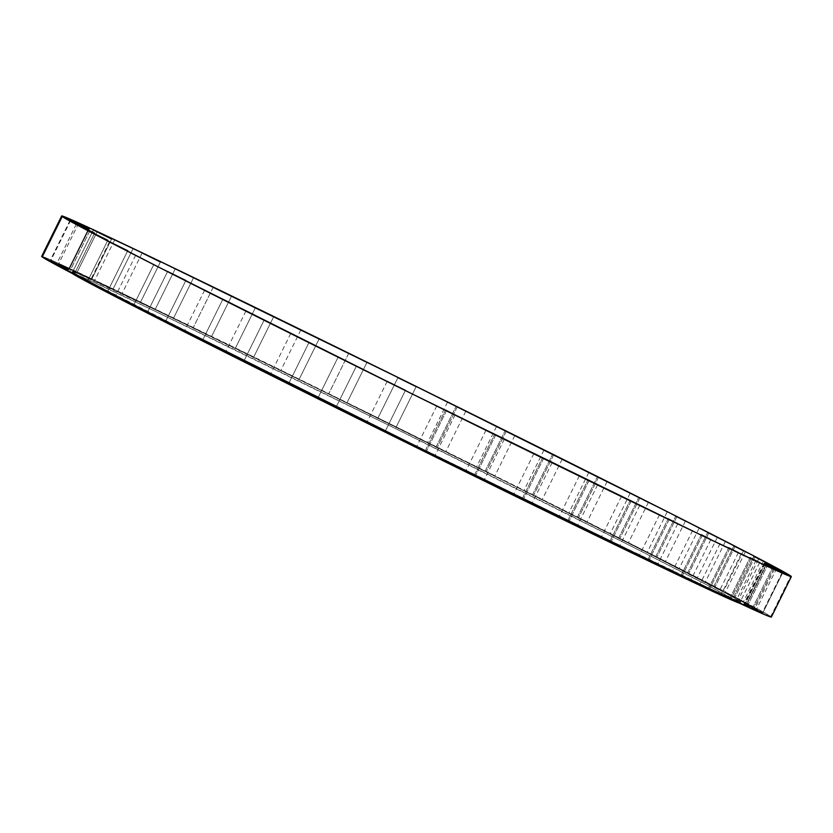 <?xml version="1.0" encoding="UTF-8"?>
<svg xmlns="http://www.w3.org/2000/svg" width="833" height="833" viewBox="0 0 833 833"><rect width="100%" height="100%" fill="white"/><g stroke="black" fill="none" stroke-linecap="round" stroke-linejoin="round"><path stroke-width="0.62" stroke-dasharray="4.17 3.12" d="M425.434 450.486L445.343 410.211L425.434 450.486L416.823 446.353L435.086 455.37L425.434 450.486M446.457 410.763L426.454 451.226L446.457 410.763M385.44 430.828L405.432 390.375L385.44 430.828L367.197 421.821L385.45 430.838L367.176 421.81L385.44 430.828M387.189 381.358L367.197 421.821M336.428 406.504L356.42 366.051L336.428 406.504L318.175 397.497L336.438 406.514L318.164 397.487L336.428 406.504L356.441 366.051M338.177 357.034L318.175 397.497L338.177 357.034M289.02 382.888L309.012 342.436L289.02 382.888L270.777 373.882L289.03 382.899L270.756 373.871L289.02 382.888M290.769 333.419L270.777 373.882M244.194 360.46L264.186 320.007L244.194 360.46L225.951 351.453L244.204 360.47L225.93 351.443L244.194 360.46M245.943 310.99L225.93 351.443M202.856 339.677L222.848 299.224L202.856 339.677L184.614 330.67L202.877 339.687L184.603 330.659L202.856 339.677M204.616 290.207L184.614 330.67M165.85 320.955L185.842 280.502L165.85 320.955L147.608 311.948L165.871 320.965L147.597 311.938L165.85 320.955L185.863 280.502M167.61 271.485L147.608 311.948L167.61 271.485M133.936 304.691L153.928 264.238L133.936 304.691L115.683 295.684L133.946 304.701L115.672 295.673L133.936 304.691M135.685 255.221L115.683 295.684M107.749 291.196L127.741 250.743L107.749 291.196L89.506 282.2L107.759 291.217L89.485 282.179L107.749 291.196M109.498 241.737L89.506 282.2M87.829 280.763L107.821 240.31L87.829 280.763L69.587 271.766L87.84 280.783L69.566 271.745L87.829 280.763L107.842 240.321M89.579 231.293L69.587 271.766L89.579 231.293M74.585 273.599L94.577 233.146L74.585 273.599L56.342 264.592L74.595 273.609L56.321 264.582L74.585 273.599L94.598 233.146M76.334 224.129L56.342 264.592M68.285 269.84L88.277 229.387L68.285 269.84L50.032 260.844L68.296 269.861L50.022 260.823L68.285 269.84L88.298 229.398M70.034 220.37L50.032 260.844M69.056 269.58L89.048 229.127L69.056 269.58L50.803 260.573L69.066 269.59L50.792 260.562L69.056 269.58M70.805 220.11L50.803 260.573M76.875 272.808L96.867 232.355L76.875 272.808L58.622 263.801L76.886 272.818L58.612 263.79L76.875 272.808L96.888 232.355M78.625 223.338L58.622 263.801M91.588 279.461L111.591 239.009L91.588 279.461L73.346 270.465L91.609 279.482L73.335 270.444L91.588 279.461M93.348 229.991L73.346 270.465L93.348 229.991M112.913 289.415L132.905 248.963L112.913 289.415L94.66 280.409L112.924 289.426L94.65 280.398L112.913 289.415L132.926 248.963M114.662 239.946L94.66 280.409M140.392 302.452L160.384 261.999L140.392 302.452L122.139 293.455L140.402 302.473L122.128 293.435L140.392 302.452M142.141 252.982L122.128 293.435M173.472 318.321L193.464 277.868L173.472 318.321L155.219 309.314L173.483 318.331L155.209 309.303L173.472 318.321L193.485 277.868M175.222 268.851L155.219 309.314L175.222 268.851M211.478 336.688L231.47 296.236L211.478 336.688L193.235 327.681L211.488 336.699L193.214 327.671L211.478 336.688L231.491 296.236M213.227 287.218L193.235 327.681L213.227 287.218M253.648 357.19L273.641 316.738L253.648 357.19L235.395 348.184L253.659 357.201L235.385 348.173L253.648 357.19L273.661 316.738M255.398 307.721L235.395 348.184L255.398 307.721M299.109 379.39L319.101 338.937L299.109 379.39L280.867 370.393L299.12 379.411L280.846 370.373L299.109 379.39M300.859 329.93L280.846 370.373M346.945 402.86L366.936 362.407L346.945 402.86L328.702 393.853L346.955 402.87L328.681 393.842L346.945 402.86L366.957 362.407M348.694 353.39L328.702 393.853L348.694 353.39M396.175 427.11L416.167 386.658L396.175 427.11L377.932 418.104L396.196 427.121L377.922 418.093L396.175 427.11L416.188 386.658M397.935 377.641L377.932 418.104L397.935 377.641M436.18 446.769L456.078 406.494L436.18 446.769L427.558 442.635L445.822 451.653L436.18 446.769M457.192 407.045L437.2 447.508L457.192 407.045M485.191 471.093L505.09 430.817L485.191 471.093L476.58 466.959L494.833 475.976L485.191 471.093M506.214 431.369L486.212 471.832L506.214 431.369M532.589 494.708L552.498 454.433L532.589 494.708L523.978 490.575L542.241 499.592L532.589 494.708M553.612 454.985L533.609 495.448L553.612 454.985M577.415 517.137L597.323 476.861L577.415 517.137L568.804 513.003L587.067 522.02L577.415 517.137M598.438 477.413L578.435 517.876L598.438 477.413M618.752 537.92L638.661 497.645L618.752 537.92L610.141 533.786L628.405 542.814L618.752 537.92M639.775 498.196L619.773 538.659L639.775 498.196M655.758 556.642L675.667 516.366L655.758 556.642L647.147 552.508L665.411 561.525L655.758 556.642M676.781 516.918L656.779 557.381L676.781 516.918M687.683 572.906L707.581 532.631L687.683 572.906L679.072 568.772L697.325 577.79L687.683 572.906M708.696 533.182L688.704 573.645L708.696 533.182M713.86 586.39L733.769 546.125L713.86 586.39L705.249 582.267L723.513 591.284L713.86 586.39M734.883 546.677L714.891 587.14L734.883 546.677M733.779 596.834L753.688 556.559L733.779 596.834L725.168 592.7L743.432 601.718L733.779 596.834M754.802 557.11L734.81 597.573L754.802 557.11M474.664 474.737L494.573 434.462L474.664 474.737L466.053 470.603L484.317 479.621L474.664 474.737M495.687 435.013L475.695 475.476L495.687 435.013M522.51 498.196L542.408 457.931L522.51 498.196L513.888 494.073L532.152 503.09L522.51 498.196M543.522 458.483L523.53 498.946L543.522 458.483M567.971 520.406L587.869 480.131L567.971 520.406L559.36 516.283L577.613 525.3L567.971 520.406M588.993 480.683L568.991 521.156L588.993 480.683M610.131 540.909L630.04 500.633L610.131 540.909L601.52 536.775L619.783 545.792L610.131 540.909M631.154 501.185L611.162 541.648L631.154 501.185M648.147 559.276L668.045 519.001L648.147 559.276L639.536 555.142L657.799 564.16L648.147 559.276M669.17 519.553L649.167 560.015L669.17 519.553M681.227 575.145L701.136 534.869L681.227 575.145L672.616 571.011L690.88 580.028L681.227 575.145M702.25 535.421L682.248 575.884L702.25 535.421M708.706 588.181L728.615 547.906L708.706 588.181L700.095 584.048L718.358 593.065L708.706 588.181M729.729 548.458L709.726 588.921L729.729 548.458M730.02 598.136L749.929 557.86L730.02 598.136L721.409 594.002L739.673 603.019L730.02 598.136M751.043 558.412L731.041 598.875L751.043 558.412M744.744 604.789L764.642 564.514L744.744 604.789L736.133 600.655L754.386 609.673L744.744 604.789M765.756 565.066L745.764 605.529L765.756 565.066M752.563 608.017L772.472 567.742L752.563 608.017L743.952 603.883L762.216 612.901L752.563 608.017M773.586 568.293L753.584 608.756L773.586 568.293M747.024 603.998L766.933 563.722L747.024 603.998L738.413 599.864L756.676 608.881L747.024 603.998M768.047 564.274L748.055 604.737L768.047 564.274M762.966 612.63L782.958 572.167L762.966 612.63L744.723 603.623L762.976 612.64L744.702 603.602L762.966 612.63L782.978 572.177M764.715 563.16L744.723 603.623M72.2 273.401L72.846 272.089A372.757 3.894 -153.7 0 1 72.325 271.568A372.757 3.894 -153.7 0 1 398.018 428.193A372.757 3.894 -153.7 0 1 740.162 601.374L739.517 602.675A372.757 3.894 26.3 0 0 397.372 429.505A372.757 3.894 26.3 0 0 71.68 272.88A372.757 3.894 26.3 0 0 72.2 273.401A372.757 3.894 26.3 0 0 72.377 273.526L71.971 272.86L74.97 273.911L90.453 280.742L156.719 312.021L387.178 424.466L628.582 544.855L706.967 584.953L739.517 602.675L740.162 601.374L730.104 595.564L652.572 555.392L516.929 487.201L323.089 391.302L157.364 310.719L75.616 272.61L72.617 271.558L76.282 274.213L92.63 283.126L209.27 342.779L392.385 434.097L580.257 526.31L709.56 588.327L731.207 598.219L740.162 601.374A372.757 3.894 -153.7 0 1 740.672 601.895A372.757 3.894 -153.7 0 1 414.98 445.27A372.757 3.894 -153.7 0 1 72.846 272.089L72.2 273.401M771.348 617.055A406.983 4.259 26.3 0 0 770.785 616.482L790.788 576.02L770.785 616.482A406.983 4.259 26.3 0 0 397.237 427.412A406.983 4.259 26.3 0 0 41.65 256.408M42.212 256.981L41.973 256.397L45.232 257.543L62.142 264.998L134.488 299.151L386.106 421.914L649.667 553.362L735.247 597.136L770.785 616.482M739.09 603.04A372.757 3.894 26.3 0 0 740.027 603.196A372.757 3.894 26.3 0 0 739.517 602.675L739.735 603.217L739.09 603.04M377.922 418.093L397.914 377.63M235.385 348.173L255.387 307.7M155.209 309.303L175.201 268.84M73.335 270.444L93.327 229.981M147.597 311.938L167.589 271.475M318.164 397.487L338.167 357.024M455.078 414.907L435.086 455.37M405.452 390.375L385.45 430.838M309.033 342.436L289.03 382.899M264.207 320.007L244.204 360.47M222.869 299.224L202.877 339.687M153.949 264.238L133.946 304.701M127.761 250.754L107.759 291.217M89.069 229.127L69.066 269.59M111.601 239.009L91.609 279.482M160.405 262.01L140.402 302.473M319.122 338.948L299.12 379.411M465.824 411.19L445.822 451.653M514.836 435.513L494.833 475.976M562.244 459.129L542.241 499.592M607.07 481.557L587.067 522.02M648.397 502.341L628.405 542.814M685.403 521.062L665.411 561.525M717.328 537.327L697.325 577.79M743.515 550.821L723.513 591.284M763.434 561.255L743.432 601.718M504.319 439.158L484.317 479.621M552.154 462.627L532.152 503.09M597.615 484.827L577.613 525.3M639.786 505.329L619.783 545.792M677.791 523.697L657.799 564.16M710.872 539.565L690.88 580.028M738.35 552.602L718.358 593.065M759.665 562.556L739.673 603.019M774.388 569.21L754.386 609.673M782.208 572.438L762.216 612.901M776.679 568.418L756.676 608.881M71.68 272.88L72.325 271.568M740.027 603.196L740.672 601.895M758.405 559.391L738.402 599.854M763.934 563.41L743.931 603.873M756.114 560.182L736.112 600.645M741.391 553.518L721.399 593.991M720.076 543.574L700.074 584.037M692.598 530.527L672.595 570.99M659.517 514.669L639.515 555.132M621.512 496.301L601.509 536.764M579.341 475.799L559.339 516.262M533.88 453.589L513.878 494.052M486.045 430.13L466.043 470.593M745.16 552.217L725.158 592.68M725.241 541.783L705.239 582.246M699.054 528.299L679.051 568.762M667.129 512.035L647.137 552.498M630.123 493.313L610.131 533.776M588.785 472.53L568.793 512.993M543.959 450.101L523.967 490.564M496.562 426.486L476.559 466.949M447.55 402.162L427.548 442.625M348.683 353.379L328.681 393.842M213.217 287.208L193.214 327.671M89.568 231.282L69.566 271.745M436.804 405.879L416.812 446.342"/><path stroke-width="1.25" d="M445.436 410.023L455.078 414.907L445.436 410.023M405.442 390.365L387.178 381.347L405.452 390.375M309.022 342.425L290.769 333.419L309.033 342.436M264.196 319.997L245.933 310.98L264.196 319.997M222.859 299.214L204.616 290.207L222.869 299.224M185.853 280.492L167.589 271.475L185.863 280.502M127.751 250.733L109.498 241.737L127.761 250.754M107.832 240.3L89.568 231.282L107.842 240.321M94.587 233.136L76.324 224.119L94.577 233.146M88.277 229.377L70.024 220.36L88.277 229.387M89.048 229.117L70.784 220.099L89.048 229.127M111.591 238.998L93.327 229.981L111.591 239.009M160.384 261.989L142.12 252.972L160.384 261.999M231.48 296.225L213.227 287.218L231.491 296.236M273.641 316.717L255.387 307.7L273.641 316.717M319.112 338.927L300.848 329.91L319.101 338.937M366.947 362.397L348.694 353.39L366.957 362.407M416.177 386.647L397.914 377.63L416.188 386.658M456.172 406.306L465.824 411.19L456.172 406.306M505.194 430.63L514.836 435.513L505.194 430.63M552.591 454.245L562.244 459.129L552.591 454.245M597.417 476.674L607.07 481.557L597.417 476.674M638.755 497.457L648.397 502.341L638.755 497.457M675.761 516.179L685.403 521.062L675.761 516.179M707.675 532.443L717.328 537.327L707.675 532.443M733.863 545.927L743.515 550.821L733.863 545.927M753.782 556.361L763.434 561.255L753.782 556.361M494.667 434.274L504.319 439.158L494.667 434.274M542.502 457.734L552.154 462.627L542.502 457.734M587.963 479.943L597.615 484.827L587.963 479.943M630.133 500.446L639.786 505.329L630.133 500.446M668.149 518.813L677.791 523.697L668.149 518.813M701.23 534.671L710.872 539.565L701.23 534.671M728.708 547.718L738.35 552.602L728.708 547.718M750.023 557.673L759.665 562.556L750.023 557.673M764.736 564.326L774.388 569.21L764.736 564.326M772.566 567.554L782.208 572.438L772.566 567.554M767.026 563.535L776.679 568.418L767.026 563.535M782.968 572.156L764.704 563.139L782.978 572.177M61.652 215.945L41.65 256.408A406.983 4.259 26.3 0 0 42.212 256.981L62.215 216.518A406.983 4.259 -153.7 0 1 61.652 215.945A406.983 4.259 -153.7 0 1 417.239 386.949A406.983 4.259 -153.7 0 1 790.788 576.02L791.027 576.603L787.768 575.457L770.858 568.002L698.512 533.849L411.086 393.395L157.843 266.716L83.821 228.554L61.965 215.934L82.144 224.525L154.49 258.688L406.108 381.452L669.67 512.899L755.25 556.663L790.788 576.02A406.983 4.259 -153.7 0 1 791.35 576.592A406.983 4.259 -153.7 0 1 435.763 405.588A406.983 4.259 -153.7 0 1 62.215 216.518L42.212 256.981A406.983 4.259 26.3 0 0 415.761 446.051A406.983 4.259 26.3 0 0 771.348 617.055L791.35 576.592M770.785 616.482L771.035 617.066L767.766 615.92L750.856 608.475L678.51 574.312L426.892 451.548L137.841 307.179L63.818 269.017L41.973 256.397M72.377 273.526A372.757 3.894 26.3 0 0 404.13 441.532A372.757 3.894 26.3 0 0 739.09 603.04M739.735 603.217L708.925 589.629L631.966 552.977L391.739 435.409L159.79 319.383L91.984 284.428L72.2 273.401"/></g></svg>
